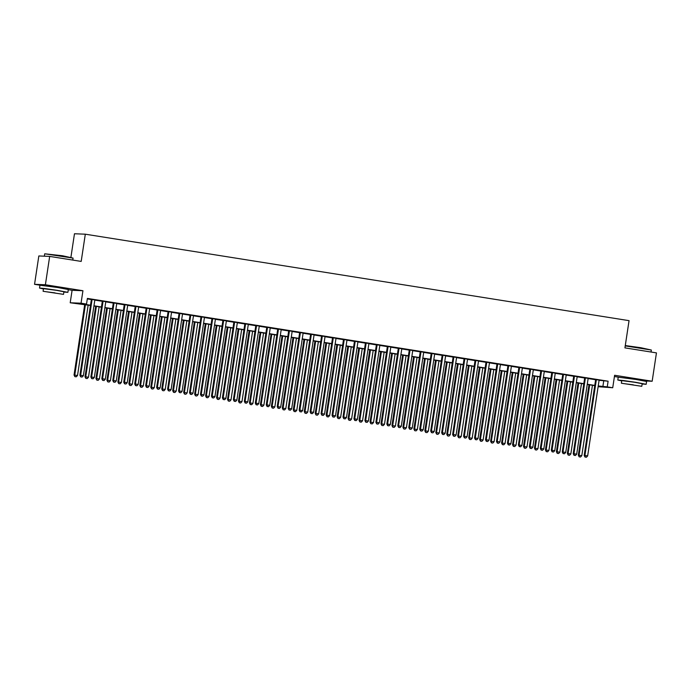 <?xml version="1.0" encoding="UTF-8"?>
<svg xmlns="http://www.w3.org/2000/svg" width="691" height="691" viewBox="0 0 691 691"><rect width="100%" height="100%" fill="white"/><g stroke="black" fill="none" stroke-linecap="round" stroke-linejoin="round"><path stroke-width="1.04" d="M61.914 288.095L46.487 285.763M640.186 380.05L624.759 377.718M90.461 305.465L70.206 302.77L81.046 303.202L86.53 304.075L82.134 303.902L90.495 305.232M68.297 289.684L72.097 290.289L70.206 302.77M72.097 290.289L82.937 290.73L45.39 284.761L49.674 256.404L38.834 255.964L34.55 284.321L40.052 285.193M70.923 257.225L74.473 233.757L85.313 234.197L629.052 320.65L624.932 347.875L656.45 352.885L652.166 381.242L614.619 375.273L612.727 387.746L598.121 386.71M614.429 376.526L618.324 377.148M45.39 284.761L34.55 284.321M644.504 380.931L652.166 381.242M94.84 299.929L91.385 299.384M105.801 301.673L102.346 301.121M116.77 303.418L113.307 302.865M127.731 305.163L124.268 304.61M138.692 306.899L135.229 306.355M149.653 308.644L146.198 308.1M160.614 310.389L157.159 309.836M171.575 312.133L168.12 311.581M182.545 313.878L179.081 313.325M193.506 315.623L190.042 315.07M204.467 317.359L201.003 316.815M215.428 319.104L211.973 318.551M226.389 320.849L222.934 320.296M237.359 322.593L233.895 322.041M248.319 324.338L244.856 323.785M259.28 326.074L255.817 325.53M270.241 327.819L266.778 327.266M281.202 329.564L277.747 329.011M292.163 331.309L288.708 330.756M303.133 333.053L299.669 332.501M314.094 334.79L310.63 334.245M325.055 336.534L321.591 335.99M336.016 338.279L332.561 337.726M346.977 340.024L343.522 339.471M357.938 341.769L354.483 341.216M368.908 343.505L365.444 342.961M379.869 345.25L376.405 344.705M390.83 346.994L387.366 346.441M401.791 348.739L398.336 348.186M412.752 350.484L409.297 349.931M423.713 352.229L420.258 351.676M434.682 353.965L431.219 353.421M445.643 355.71L442.18 355.157M456.604 357.454L453.141 356.901M467.565 359.199L464.11 358.646M478.526 360.944L475.071 360.391M489.496 362.68L486.032 362.136M500.457 364.425L496.993 363.881M511.418 366.17L507.954 365.617M522.379 367.914L518.915 367.362M533.34 369.659L529.885 369.106M544.301 371.395L540.846 370.851M555.27 373.14L551.807 372.596M566.231 374.885L562.768 374.332M577.192 376.63L573.729 376.077M588.153 378.374L584.698 377.822M599.088 380.292L608.106 381.207L87.386 298.408L86.53 304.075M87.308 298.918L91.359 299.557M94.814 300.11L102.32 301.302M105.775 301.855L113.281 303.047M116.736 303.591L124.242 304.791M127.705 305.336L135.203 306.528M138.666 307.08L146.164 308.272M149.627 308.825L157.133 310.017M160.588 310.57L168.094 311.762M171.549 312.315L179.055 313.507M182.519 314.051L190.016 315.243M193.48 315.796L200.977 316.988M204.441 317.54L211.938 318.732M215.402 319.285L222.908 320.477M226.363 321.03L233.869 322.222M237.324 322.766L244.83 323.958M248.294 324.511L255.791 325.703M259.255 326.256L266.752 327.448M270.216 328L277.722 329.192M281.177 329.745L288.683 330.937M292.138 331.481L299.644 332.682M303.099 333.226L310.605 334.418M314.068 334.971L321.565 336.163M325.029 336.716L332.526 337.908M335.99 338.46L343.496 339.652M346.951 340.197L354.457 341.397M357.912 341.941L365.418 343.133M368.873 343.686L376.379 344.878M379.843 345.431L387.34 346.623M390.804 347.176L398.301 348.368M401.765 348.92L409.271 350.112M412.726 350.657L420.232 351.849M423.687 352.401L431.193 353.593M434.656 354.146L442.154 355.338M445.617 355.891L453.115 357.083M456.578 357.636L464.076 358.828M467.539 359.372L475.045 360.572M478.5 361.117L486.006 362.309M489.461 362.861L496.967 364.053M500.431 364.606L507.928 365.798M511.392 366.351L518.889 367.543M522.353 368.087L529.859 369.288M533.314 369.832L540.82 371.024M544.275 371.577L551.781 372.769M555.236 373.321L562.742 374.513M566.205 375.066L573.703 376.258M577.166 376.811L584.664 378.003M588.127 378.547L595.633 379.739M599.114 380.119L595.659 379.566M82.937 290.73L81.046 303.202M608.106 381.207L607.251 386.874L612.727 387.746M49.674 256.404L81.192 261.414L85.313 234.197M598.147 386.511L600.807 386.615L598.199 386.2M594.735 385.647L587.238 384.455M583.774 383.911L576.268 382.719M572.813 382.166L565.307 380.974M561.852 380.421L554.346 379.229M550.882 378.677L543.385 377.485M539.921 376.932L532.424 375.74M528.961 375.196L521.455 374.004M518 373.451L510.494 372.259M507.039 371.706L499.533 370.514M496.078 369.961L488.572 368.769M485.108 368.217L477.611 367.025M474.147 366.48L466.65 365.28M463.186 364.736L455.68 363.544M452.225 362.991L444.719 361.799M441.264 361.246L433.758 360.054M430.303 359.501L422.797 358.309M419.333 357.765L411.836 356.565M408.372 356.02L400.875 354.829M397.411 354.276L389.905 353.084M386.45 352.531L378.944 351.339M375.489 350.786L367.983 349.594M364.52 349.041L357.022 347.849M353.559 347.305L346.061 346.113M342.598 345.56L335.1 344.368M331.637 343.816L324.131 342.624M320.676 342.071L313.17 340.879M309.715 340.326L302.209 339.134M298.745 338.59L291.248 337.389M287.784 336.845L280.287 335.653M276.823 335.1L269.317 333.908M265.862 333.356L258.356 332.164M254.901 331.611L247.395 330.419M243.94 329.875L236.434 328.674M232.971 328.13L225.473 326.938M222.01 326.385L214.512 325.193M211.049 324.64L203.543 323.448M200.088 322.896L192.582 321.704M189.127 321.151L181.621 319.959M178.157 319.415L170.66 318.223M167.196 317.67L159.699 316.478M156.235 315.925L148.738 314.733M145.274 314.18L137.768 312.988M134.313 312.436L126.807 311.244M123.352 310.7L115.846 309.508M112.383 308.955L104.885 307.763M101.422 307.21L93.924 306.018M598.233 385.967L607.251 386.874M93.959 305.776L101.456 306.977M104.92 307.521L112.426 308.713M115.881 309.266L123.387 310.458M126.842 311.01L134.348 312.202M137.811 312.755L145.309 313.947M148.772 314.491L156.27 315.692M159.733 316.236L167.231 317.428M170.694 317.981L178.2 319.173M181.655 319.726L189.161 320.918M192.616 321.47L200.122 322.662M203.586 323.215L211.083 324.407M214.547 324.951L222.044 326.143M225.508 326.696L233.014 327.888M236.469 328.441L243.975 329.633M247.43 330.186L254.936 331.378M258.391 331.93L265.897 333.122M269.36 333.667L276.858 334.859M280.321 335.411L287.819 336.603M291.282 337.156L298.788 338.348M302.243 338.901L309.749 340.093M313.204 340.646L320.71 341.838M324.174 342.382L331.671 343.582M335.135 344.127L342.632 345.319M346.096 345.871L353.593 347.063M357.057 347.616L364.563 348.808M368.018 349.361L375.524 350.553M378.979 351.097L386.485 352.298M389.949 352.842L397.446 354.034M400.91 354.587L408.407 355.779M411.871 356.331L419.368 357.523M422.832 358.076L430.338 359.268M433.793 359.821L441.299 361.013M444.754 361.557L452.26 362.749M455.723 363.302L463.22 364.494M466.684 365.047L474.181 366.239M477.645 366.791L485.151 367.983M488.606 368.536L496.112 369.728M499.567 370.272L507.073 371.473M510.528 372.017L518.034 373.209M521.498 373.762L528.995 374.954M532.459 375.507L539.956 376.699M543.42 377.251L550.926 378.443M554.381 378.988L561.887 380.188M565.342 380.732L572.848 381.924M576.311 382.477L583.809 383.669M587.272 384.222L594.77 385.414M603.709 381.026L602.854 386.701M595.668 379.48L584.18 455.447L584.914 455.473L596.385 379.592M585.294 457.071L586.391 457.243L585.294 457.071L584.914 455.473L587.652 455.913L599.132 380.033M584.18 455.447L585.001 457.062M586.391 457.243L587.652 455.913M588.982 384.74L578.324 455.205L581.796 455.671L592.437 385.284M589.699 384.852L579.058 455.239L579.144 456.82L580.535 457.01L579.438 456.837M581.796 455.671L580.535 457.01M579.144 456.82L578.324 455.205M625.286 345.552L640.782 347.711L651.337 350.035L625.234 345.88M642.146 383.989L646.163 384.308L635.642 382.304L623.36 380.525L617.797 380.015L621.719 380.896M646.163 384.308L646.586 381.467L636.066 379.471L618.22 377.182L617.797 380.015M621.373 383.22L621.762 380.611L634.614 382.27L642.189 383.704L641.792 386.312L621.373 383.22L641.792 386.312M633.284 384.835L625.001 383.773L633.284 384.835M44.708 253.796L62.51 255.756L73.065 258.089L44.708 253.796L44.345 256.188M63.874 292.034L67.891 292.353L57.37 290.358L45.088 288.57L39.525 288.061L43.447 288.95M67.891 292.353L68.314 289.52L57.794 287.525L39.948 285.228L39.525 288.061M43.101 291.274L43.49 288.665L56.342 290.315L63.918 291.757L63.52 294.366L43.101 291.274L63.52 294.366M55.012 292.889L46.729 291.818L55.012 292.889M584.707 377.735L573.219 453.702L573.953 453.728L585.424 377.847M574.333 455.326L575.43 455.499L574.333 455.326L573.953 453.728L576.691 454.168L588.171 378.288M573.219 453.702L574.04 455.317M575.43 455.499L576.691 454.168M573.746 375.99L562.258 451.957L562.992 451.983L574.463 376.111M563.364 453.581L564.461 453.754L563.364 453.581L562.992 451.983L565.73 452.424L577.201 376.543M562.258 451.957L563.079 453.572M564.461 453.754L565.73 452.424M562.785 374.254L551.297 450.212L552.023 450.247L563.502 374.367M552.403 451.836L553.5 452.018L552.403 451.836L552.023 450.247L554.769 450.679L566.24 374.798M551.297 450.212L552.109 451.828M553.5 452.018L554.769 450.679M551.815 372.509L540.327 448.468L541.062 448.502L552.541 372.622M541.442 450.1L542.539 450.273L541.442 450.1L541.062 448.502L543.8 448.934L555.279 373.054M540.327 448.468L541.148 450.083M542.539 450.273L543.8 448.934M578.022 382.995L567.363 453.46L570.835 453.927L581.477 383.54M578.738 383.108L568.088 453.495L568.183 455.075L569.565 455.265L568.468 455.093M570.835 453.927L569.565 455.265M568.183 455.075L567.363 453.46M567.052 381.251L556.402 451.724L559.874 452.19L570.516 381.803M567.777 381.363L557.127 451.75L557.214 453.339L558.604 453.521L557.507 453.348M559.874 452.19L558.604 453.521M557.214 453.339L556.402 451.724M556.091 379.506L545.432 449.979L548.904 450.446L559.555 380.059M556.816 379.618L546.166 450.005L546.253 451.594L547.643 451.776L546.546 451.603M548.904 450.446L547.643 451.776M546.253 451.594L545.432 449.979M545.13 377.761L534.471 448.234L537.943 448.701L548.594 378.314M545.847 377.882L535.205 448.26L535.292 449.85L536.682 450.031L535.585 449.858M537.943 448.701L536.682 450.031M535.292 449.85L534.471 448.234M540.854 370.765L529.366 446.732L530.101 446.757L541.58 370.877M530.481 448.355L531.578 448.528L530.481 448.355L530.101 446.757L532.839 447.198L544.318 371.317M529.366 446.732L530.187 448.347M531.578 448.528L532.839 447.198M534.169 376.016L523.51 446.49L526.983 446.956L537.624 376.569M534.886 376.137L524.244 446.524L524.331 448.105L525.721 448.295L524.624 448.113M526.983 446.956L525.721 448.295M524.331 448.105L523.51 446.49M529.893 369.02L518.405 444.987L519.14 445.013L530.61 369.132M519.52 446.611L520.617 446.783L519.52 446.611L519.14 445.013L521.878 445.453L533.357 369.573M518.405 444.987L519.226 446.602M520.617 446.783L521.878 445.453M523.208 374.28L512.549 444.745L516.022 445.211L526.663 374.824M523.925 374.392L513.283 444.779L513.37 446.36L514.752 446.55L513.663 446.377M516.022 445.211L514.752 446.55M513.37 446.36L512.549 444.745M518.932 367.275L507.444 443.242L508.179 443.268L519.649 367.396M508.559 444.866L509.656 445.039L508.559 444.866L508.179 443.268L510.917 443.708L522.396 367.828M507.444 443.242L508.265 444.857M509.656 445.039L510.917 443.708M512.247 372.535L501.588 443.009L505.061 443.467L515.702 373.088M512.964 372.648L502.314 443.035L502.4 444.615L503.791 444.805L502.694 444.633M505.061 443.467L503.791 444.805M502.4 444.615L501.588 443.009M507.971 365.539L496.483 441.497L497.209 441.532L508.688 365.651M497.589 443.121L498.686 443.302L497.589 443.121L497.209 441.532L499.956 441.964L511.426 366.083M496.483 441.497L497.304 443.112M498.686 443.302L499.956 441.964M501.277 370.791L490.619 441.264L494.1 441.73L504.741 371.343M502.003 370.903L491.353 441.29L491.439 442.879L492.83 443.061L491.733 442.888M494.1 441.73L492.83 443.061M491.439 442.879L490.619 441.264M497.01 363.794L485.523 439.752L486.248 439.787L497.727 363.907M486.628 441.385L487.725 441.558L486.628 441.385L486.248 439.787L488.995 440.219L500.465 364.338M485.523 439.752L486.334 441.368M487.725 441.558L488.995 440.219M490.316 369.046L479.658 439.519L483.13 439.986L493.78 369.599M491.033 369.158L480.392 439.545L480.478 441.134L481.869 441.316L480.772 441.143M483.13 439.986L481.869 441.316M480.478 441.134L479.658 439.519M486.041 362.049L474.553 438.016L475.287 438.042L486.766 362.162M475.667 439.64L476.764 439.813L475.667 439.64L475.287 438.042L478.025 438.474L489.504 362.602M474.553 438.016L475.373 439.623M476.764 439.813L478.025 438.474M479.355 367.301L468.697 437.774L472.169 438.241L482.819 367.854M480.072 367.422L469.431 437.809L469.517 439.39L470.908 439.58L469.811 439.398M472.169 438.241L470.908 439.58M469.517 439.39L468.697 437.774M475.08 360.305L463.592 436.271L464.326 436.297L475.805 360.417M464.706 437.895L465.803 438.068L464.706 437.895L464.326 436.297L467.064 436.738L478.543 360.857M463.592 436.271L464.412 437.887M465.803 438.068L467.064 436.738M468.394 365.565L457.736 436.03L461.208 436.496L471.849 366.109M469.111 365.677L458.47 436.064L458.556 437.645L459.947 437.835L458.85 437.662M461.208 436.496L459.947 437.835M458.556 437.645L457.736 436.03M464.119 358.56L452.631 434.527L453.365 434.553L464.836 358.681M453.745 436.151L454.842 436.323L453.745 436.151L453.365 434.553L456.103 434.993L467.582 359.113M452.631 434.527L453.451 436.142M454.842 436.323L456.103 434.993M457.433 363.82L446.775 434.293L450.247 434.751L460.888 364.364M458.15 363.932L447.509 434.319L447.595 435.9L448.977 436.09L447.88 435.917M450.247 434.751L448.977 436.09M447.595 435.9L446.775 434.293M453.158 356.815L441.67 432.782L442.404 432.816L453.875 356.936M442.784 434.406L443.872 434.587L442.784 434.406L442.404 432.816L445.142 433.248L456.613 357.368M441.67 432.782L442.49 434.397M443.872 434.587L445.142 433.248M446.472 362.075L435.814 432.549L439.286 433.015L449.927 362.628M447.189 362.188L436.539 432.575L436.626 434.164L438.016 434.345L436.919 434.173M439.286 433.015L438.016 434.345M436.626 434.164L435.814 432.549M442.197 355.079L430.709 431.037L431.434 431.072L442.914 355.191M431.815 432.67L432.911 432.842L431.815 432.67L431.434 431.072L434.181 431.504L445.652 355.623M430.709 431.037L431.521 432.652M432.911 432.842L434.181 431.504M435.503 360.331L424.844 430.804L428.325 431.27L438.966 360.883M436.228 360.443L425.578 430.83L425.665 432.419L427.055 432.601L425.958 432.428M428.325 431.27L427.055 432.601M425.665 432.419L424.844 430.804M431.236 353.334L419.739 429.301L420.474 429.327L431.953 353.447M420.854 430.925L421.951 431.098L420.854 430.925L420.474 429.327L423.22 429.759L434.691 353.887M419.739 429.301L420.56 430.908M421.951 431.098L423.22 429.759M424.542 358.586L413.883 429.059L417.355 429.526L428.005 359.139M425.259 358.707L414.617 429.094L414.704 430.674L416.094 430.864L414.997 430.683M417.355 429.526L416.094 430.864M414.704 430.674L413.883 429.059M420.266 351.589L408.778 427.556L409.513 427.582L420.992 351.702M409.893 429.18L410.99 429.353L409.893 429.18L409.513 427.582L412.251 428.023L423.73 352.142M408.778 427.556L409.599 429.171M410.99 429.353L412.251 428.023M413.581 356.85L402.922 427.314L406.394 427.781L417.044 357.394M414.298 356.962L403.656 427.349L403.743 428.93L405.133 429.12L404.036 428.947M406.394 427.781L405.133 429.12M403.743 428.93L402.922 427.314M409.305 349.845L397.817 425.811L398.552 425.837L410.031 349.957M398.932 427.435L400.029 427.608L398.932 427.435L398.552 425.837L401.29 426.278L412.769 350.397M397.817 425.811L398.638 427.427M400.029 427.608L401.29 426.278M402.62 355.105L391.961 425.57L395.433 426.036L406.075 355.649M403.337 355.217L392.695 425.604L392.782 427.185L394.172 427.375L393.075 427.202M395.433 426.036L394.172 427.375M392.782 427.185L391.961 425.57M398.344 348.1L386.856 424.067L387.591 424.101L399.061 348.221M387.971 425.691L389.068 425.872L387.971 425.691L387.591 424.101L390.329 424.533L401.808 348.653M386.856 424.067L387.677 425.682M389.068 425.872L390.329 424.533M391.659 353.36L381 423.833L384.472 424.3L395.114 353.913M392.376 353.472L381.734 423.859L381.821 425.449L383.203 425.63L382.106 425.457M384.472 424.3L383.203 425.63M381.821 425.449L381 423.833M387.383 346.364L375.895 422.322L376.63 422.356L388.1 346.476M377.01 423.954L378.098 424.127L377.01 423.954L376.63 422.356L379.368 422.788L390.838 346.908M375.895 422.322L376.716 423.937M378.098 424.127L379.368 422.788M380.689 351.615L370.039 422.089L373.511 422.555L384.153 352.168M381.415 351.728L370.765 422.115L370.851 423.704L372.242 423.885L371.145 423.713M373.511 422.555L372.242 423.885M370.851 423.704L370.039 422.089M376.422 344.619L364.934 420.577L365.66 420.612L377.139 344.731M366.04 422.21L367.137 422.382L366.04 422.21L365.66 420.612L368.407 421.044L379.877 345.163M364.934 420.577L365.746 422.192M367.137 422.382L368.407 421.044M369.728 349.871L359.07 420.344L362.542 420.81L373.192 350.423M370.454 349.991L359.804 420.37L359.89 421.959L361.281 422.141L360.184 421.968M362.542 420.81L361.281 422.141M359.89 421.959L359.07 420.344M365.461 342.874L353.965 418.841L354.699 418.867L366.178 342.986M355.079 420.465L356.176 420.638L355.079 420.465L354.699 418.867L357.446 419.307L368.916 343.427M353.965 418.841L354.785 420.456M356.176 420.638L357.446 419.307M358.767 348.134L348.109 418.599L351.581 419.066L362.231 348.679M359.484 348.247L348.843 418.634L348.929 420.214L350.32 420.404L349.223 420.223M351.581 419.066L350.32 420.404M348.929 420.214L348.109 418.599M354.492 341.129L343.004 417.096L343.738 417.122L355.217 341.242M344.118 418.72L345.215 418.893L344.118 418.72L343.738 417.122L346.476 417.563L357.955 341.682M343.004 417.096L343.824 418.711M345.215 418.893L346.476 417.563M347.806 346.39L337.148 416.854L340.62 417.321L351.27 346.934M348.523 346.502L337.882 416.889L337.968 418.47L339.359 418.66L338.262 418.487M340.62 417.321L339.359 418.66M337.968 418.47L337.148 416.854M343.531 339.385L332.043 415.351L332.777 415.377L344.248 339.506M333.157 416.975L334.254 417.148L333.157 416.975L332.777 415.377L335.515 415.818L346.994 339.937M332.043 415.351L332.863 416.967M334.254 417.148L335.515 415.818M336.845 344.645L326.187 415.118L329.659 415.585L340.3 345.198M337.562 344.757L326.921 415.144L327.007 416.733L328.389 416.915L327.301 416.742M329.659 415.585L328.389 416.915M327.007 416.733L326.187 415.118M332.57 337.649L321.082 413.607L321.816 413.641L333.287 337.761M322.196 415.231L323.293 415.412L322.196 415.231L321.816 413.641L324.554 414.073L336.033 338.193M321.082 413.607L321.902 415.222M323.293 415.412L324.554 414.073M325.884 342.9L315.226 413.373L318.698 413.84L329.339 343.453M326.601 343.012L315.951 413.399L316.037 414.989L317.428 415.17L316.331 414.997M318.698 413.84L317.428 415.17M316.037 414.989L315.226 413.373M321.609 335.904L310.121 411.862L310.855 411.896L322.326 336.016M311.226 413.494L312.323 413.667L311.226 413.494L310.855 411.896L313.593 412.328L325.064 336.448M310.121 411.862L310.941 413.477M312.323 413.667L313.593 412.328M314.915 341.155L304.265 411.629L307.737 412.095L318.378 341.708M315.64 341.276L304.99 411.655L305.077 413.244L306.467 413.425L305.37 413.253M307.737 412.095L306.467 413.425M305.077 413.244L304.265 411.629M310.648 334.159L299.16 410.126L299.885 410.152L311.365 334.271M300.265 411.75L301.362 411.922L300.265 411.75L299.885 410.152L302.632 410.584L314.103 334.712M299.16 410.126L299.972 411.732M301.362 411.922L302.632 410.584M303.954 339.411L293.295 409.884L296.767 410.35L307.417 339.963M304.679 339.531L294.029 409.918L294.116 411.499L295.506 411.689L294.409 411.508M296.767 410.35L295.506 411.689M294.116 411.499L293.295 409.884M299.678 332.414L288.19 408.381L288.924 408.407L300.404 332.526M289.304 410.005L290.401 410.178L289.304 410.005L288.924 408.407L291.662 408.847L303.142 332.967M288.19 408.381L289.011 409.996M290.401 410.178L291.662 408.847M292.993 337.674L282.334 408.139L285.806 408.606L296.456 338.219M293.71 337.787L283.068 408.174L283.155 409.754L284.545 409.944L283.448 409.772M285.806 408.606L284.545 409.944M283.155 409.754L282.334 408.139M288.717 330.669L277.229 406.636L277.963 406.662L289.443 330.79M278.343 408.26L279.44 408.433L278.343 408.26L277.963 406.662L280.701 407.103L292.181 331.222M277.229 406.636L278.05 408.251M279.44 408.433L280.701 407.103M282.032 335.93L271.373 406.403L274.845 406.861L285.487 336.482M282.749 336.042L272.107 406.429L272.194 408.01L273.584 408.2L272.487 408.027M274.845 406.861L273.584 408.2M272.194 408.01L271.373 406.403M277.756 328.925L266.268 404.891L267.002 404.926L278.473 329.046M267.382 406.515L268.479 406.697L267.382 406.515L267.002 404.926L269.74 405.358L281.22 329.477M266.268 404.891L267.089 406.507M268.479 406.697L269.74 405.358M271.071 334.185L260.412 404.658L263.884 405.125L274.526 334.738M271.788 334.297L261.146 404.684L261.233 406.273L262.615 406.455L261.526 406.282M263.884 405.125L262.615 406.455M261.233 406.273L260.412 404.658M266.795 327.189L255.307 403.147L256.041 403.181L267.512 327.301M256.421 404.779L257.518 404.952L256.421 404.779L256.041 403.181L258.78 403.613L270.259 327.733M255.307 403.147L256.128 404.762M257.518 404.952L258.78 403.613M260.11 332.44L249.451 402.913L252.923 403.38L263.565 332.993M260.827 332.552L250.177 402.939L250.263 404.529L251.654 404.71L250.557 404.537M252.923 403.38L251.654 404.71M250.263 404.529L249.451 402.913M255.834 325.444L244.346 401.411L245.072 401.436L256.551 325.556M245.452 403.034L246.549 403.207L245.452 403.034L245.072 401.436L247.819 401.868L259.289 325.997M244.346 401.411L245.167 403.017M246.549 403.207L247.819 401.868M249.14 330.695L238.481 401.169L241.962 401.635L252.604 331.248M249.866 330.816L239.216 401.203L239.302 402.784L240.693 402.974L239.596 402.793M241.962 401.635L240.693 402.974M239.302 402.784L238.481 401.169M244.873 323.699L233.385 399.666L234.111 399.692L245.59 323.811M234.491 401.29L235.588 401.462L234.491 401.29L234.111 399.692L236.858 400.132L248.328 324.252M233.385 399.666L234.197 401.281M235.588 401.462L236.858 400.132M238.179 328.959L227.52 399.424L230.993 399.89L241.643 329.503M238.896 329.071L228.255 399.458L228.341 401.039L229.732 401.229L228.635 401.056M230.993 399.89L229.732 401.229M228.341 401.039L227.52 399.424M233.904 321.954L222.416 397.921L223.15 397.947L234.629 322.066M223.53 399.545L224.627 399.718L223.53 399.545L223.15 397.947L225.888 398.387L237.367 322.507M222.416 397.921L223.236 399.536M224.627 399.718L225.888 398.387M227.218 327.214L216.559 397.688L220.032 398.146L230.682 327.759M227.935 327.327L217.294 397.714L217.38 399.294L218.771 399.484L217.674 399.312M220.032 398.146L218.771 399.484M217.38 399.294L216.559 397.688M222.943 320.209L211.455 396.176L212.189 396.211L223.668 320.33M212.569 397.8L213.666 397.981L212.569 397.8L212.189 396.211L214.927 396.643L226.406 320.762M211.455 396.176L212.275 397.791M213.666 397.981L214.927 396.643M216.257 325.47L205.598 395.943L209.071 396.409L219.712 326.022M216.974 325.582L206.333 395.969L206.419 397.558L207.81 397.74L206.713 397.567M209.071 396.409L207.81 397.74M206.419 397.558L205.598 395.943M211.982 318.473L200.494 394.431L201.228 394.466L212.698 318.586M201.608 396.064L202.705 396.237L201.608 396.064L201.228 394.466L203.966 394.898L215.445 319.017M200.494 394.431L201.314 396.047M202.705 396.237L203.966 394.898M205.296 323.725L194.637 394.198L198.11 394.665L208.751 324.278M206.013 323.837L195.372 394.224L195.458 395.813L196.84 395.995L195.743 395.822M198.11 394.665L196.84 395.995M195.458 395.813L194.637 394.198M201.021 316.728L189.533 392.687L190.267 392.721L201.737 316.841M190.647 394.319L191.735 394.492L190.647 394.319L190.267 392.721L193.005 393.153L204.476 317.273M189.533 392.687L190.353 394.302M191.735 394.492L193.005 393.153M194.326 321.98L183.676 392.453L187.149 392.92L197.79 322.533M195.052 322.101L184.402 392.488L184.488 394.069L185.879 394.259L184.782 394.077M187.149 392.92L185.879 394.259M184.488 394.069L183.676 392.453M190.06 314.984L178.572 390.951L179.297 390.976L190.776 315.096M179.677 392.574L180.774 392.747L179.677 392.574L179.297 390.976L182.044 391.417L193.515 315.537M178.572 390.951L179.384 392.566M180.774 392.747L182.044 391.417M183.365 320.244L172.707 390.709L176.179 391.175L186.829 320.788M184.091 320.356L173.441 390.743L173.527 392.324L174.918 392.514L173.821 392.341M176.179 391.175L174.918 392.514M173.527 392.324L172.707 390.709M179.099 313.239L167.602 389.206L168.336 389.232L179.815 313.351M168.716 390.83L169.813 391.002L168.716 390.83L168.336 389.232L171.083 389.672L182.554 313.792M167.602 389.206L168.423 390.821M169.813 391.002L171.083 389.672M172.404 318.499L161.746 388.964L165.218 389.43L175.868 319.043M173.121 318.611L162.48 388.998L162.566 390.579L163.957 390.769L162.86 390.596M165.218 389.43L163.957 390.769M162.566 390.579L161.746 388.964M168.129 311.494L156.641 387.461L157.375 387.487L168.854 311.615M157.755 389.085L158.852 389.258L157.755 389.085L157.375 387.487L160.113 387.927L171.593 312.047M156.641 387.461L157.462 389.076M158.852 389.258L160.113 387.927M161.444 316.754L150.785 387.228L154.257 387.694L164.907 317.307M162.16 316.867L151.519 387.254L151.605 388.843L152.996 389.024L151.899 388.852M154.257 387.694L152.996 389.024M151.605 388.843L150.785 387.228M157.168 309.758L145.68 385.716L146.414 385.751L157.885 309.87M146.794 387.34L147.891 387.521L146.794 387.34L146.414 385.751L149.152 386.183L160.632 310.302M145.68 385.716L146.501 387.331M147.891 387.521L149.152 386.183M150.483 315.01L139.824 385.483L143.296 385.949L153.938 315.562M151.199 315.122L140.558 385.509L140.644 387.098L142.035 387.28L140.938 387.107M143.296 385.949L142.035 387.28M140.644 387.098L139.824 385.483M146.207 308.013L134.719 383.971L135.453 384.006L146.924 308.126M135.833 385.604L136.93 385.777L135.833 385.604L135.453 384.006L138.191 384.438L149.671 308.557M134.719 383.971L135.54 385.587M136.93 385.777L138.191 384.438M139.522 313.265L128.863 383.738L132.335 384.205L142.977 313.818M140.238 313.386L129.597 383.764L129.683 385.353L131.065 385.535L129.968 385.362M132.335 384.205L131.065 385.535M129.683 385.353L128.863 383.738M135.246 306.268L123.758 382.235L124.492 382.261L135.963 306.381M124.864 383.859L125.961 384.032L124.864 383.859L124.492 382.261L127.23 382.702L138.701 306.821M123.758 382.235L124.579 383.851M125.961 384.032L127.23 382.702M128.552 311.52L117.902 381.993L121.374 382.46L132.016 312.073M129.277 311.641L118.627 382.028L118.714 383.609L120.104 383.799L119.007 383.617M121.374 382.46L120.104 383.799M118.714 383.609L117.902 381.993M124.285 304.524L112.797 380.491L113.523 380.516L125.002 304.636M113.903 382.114L115 382.287L113.903 382.114L113.523 380.516L116.269 380.957L127.74 305.077M112.797 380.491L113.609 382.106M115 382.287L116.269 380.957M117.591 309.784L106.932 380.249L110.405 380.715L121.055 310.328M118.316 309.896L107.666 380.283L107.753 381.864L109.143 382.054L108.046 381.881M110.405 380.715L109.143 382.054M107.753 381.864L106.932 380.249M113.324 302.779L101.827 378.746L102.562 378.772L114.041 302.9M102.942 380.37L104.039 380.542L102.942 380.37L102.562 378.772L105.308 379.212L116.779 303.332M101.827 378.746L102.648 380.361M104.039 380.542L105.308 379.212M106.63 308.039L95.971 378.513L99.444 378.97L110.094 308.592M107.347 308.151L96.705 378.538L96.792 380.119L98.182 380.309L97.086 380.136M99.444 378.97L98.182 380.309M96.792 380.119L95.971 378.513M102.354 301.043L90.867 377.001L91.601 377.036L103.08 301.155M91.981 378.625L93.078 378.806L91.981 378.625L91.601 377.036L94.339 377.467L105.818 301.587M90.867 377.001L91.687 378.616M93.078 378.806L94.339 377.467M95.669 306.294L85.01 376.768L88.483 377.234L99.133 306.847M96.386 306.407L85.744 376.794L85.831 378.383L87.221 378.564L86.125 378.392M88.483 377.234L87.221 378.564M85.831 378.383L85.01 376.768M91.393 299.298L79.906 375.256L80.64 375.291L92.11 299.41M81.02 376.889L82.117 377.061L81.02 376.889L80.64 375.291L83.378 375.723L94.857 299.842M79.906 375.256L80.726 376.871M82.117 377.061L83.378 375.723M84.708 304.55L74.049 375.023L77.522 375.489L88.163 305.102M85.425 304.662L74.783 375.049L74.87 376.638L76.252 376.82L75.164 376.647M77.522 375.489L76.252 376.82M74.87 376.638L74.049 375.023M651.043 352.03L651.345 350.052M72.771 260.075L73.073 258.097"/></g></svg>
